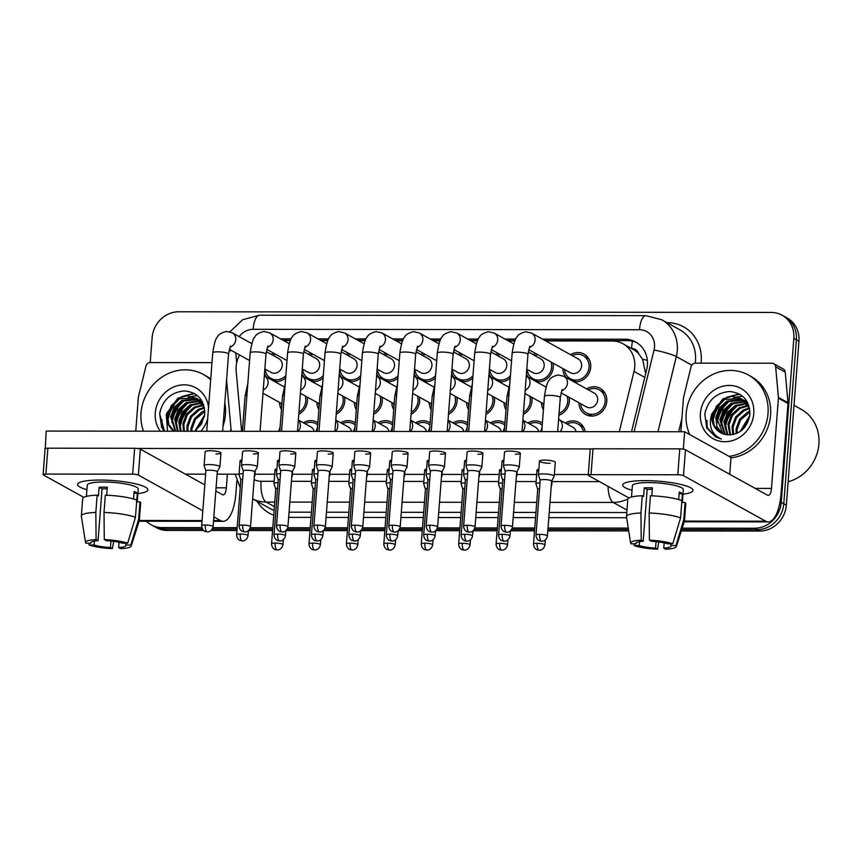 <?xml version="1.0" encoding="UTF-8"?>
<svg xmlns="http://www.w3.org/2000/svg" width="862" height="862" viewBox="0 0 862 862"><rect width="100%" height="100%" fill="white"/><g stroke="black" fill="none" stroke-linecap="round" stroke-linejoin="round"><path stroke-width="1.29" d="M419.449 397.156A14.977 13.63 119 0 1 419.675 401.218A14.977 13.63 119 0 1 411.055 414.299M393.729 409.633A14.977 13.63 119 0 1 391.801 402.543M307.184 397.037A14.977 13.63 119 0 1 307.411 401.099A14.977 13.63 119 0 1 298.791 414.18M281.465 409.504A14.977 13.63 119 0 1 279.536 402.414M344.606 397.08A14.977 13.63 119 0 1 344.832 401.142A14.977 13.63 119 0 1 336.212 414.213M318.886 409.547A14.977 13.63 119 0 1 316.957 402.457M382.028 397.123A14.977 13.63 119 0 1 382.254 401.186A14.977 13.63 119 0 1 373.634 414.256M356.308 409.59A14.977 13.63 119 0 1 354.379 402.5M456.871 397.199A14.977 13.63 119 0 1 457.097 401.261A14.977 13.63 119 0 1 448.477 414.342M431.151 409.665A14.977 13.63 119 0 1 429.222 402.576M569.135 397.317A14.977 13.63 119 0 1 569.362 401.38A14.977 13.63 119 0 1 558.91 415.258M543.416 409.795A14.977 13.63 119 0 1 541.498 402.705M531.714 397.285A14.977 13.63 119 0 1 531.94 401.347A14.977 13.63 119 0 1 523.331 414.417M505.994 409.752A14.977 13.63 119 0 1 504.065 402.662M494.292 397.242A14.977 13.63 119 0 1 494.519 401.304A14.977 13.63 119 0 1 485.909 414.374M468.572 409.709A14.977 13.63 119 0 1 466.644 402.619M586.602 388.87A14.977 13.63 119 0 1 600.135 388.309A14.977 13.63 119 0 1 606.794 401.423A14.977 13.63 119 0 1 585.61 414.514A14.977 13.63 119 0 1 578.919 402.737M553.059 363.117A14.977 13.63 119 0 1 553.285 367.18A14.977 13.63 119 0 1 536.304 381.694M528.675 377.47A14.977 13.63 119 0 1 526.456 373.796M510.207 378.235A14.977 13.63 119 0 1 498.882 381.65M491.254 377.427A14.977 13.63 119 0 1 489.034 373.752M472.775 378.192A14.977 13.63 119 0 1 461.461 381.607M453.832 377.384A14.977 13.63 119 0 1 451.613 373.709M435.353 378.149A14.977 13.63 119 0 1 424.039 381.575M416.411 377.34A14.977 13.63 119 0 1 414.191 373.666M397.932 378.106A14.977 13.63 119 0 1 386.618 381.532M378.989 377.308A14.977 13.63 119 0 1 376.759 373.634M360.51 378.073A14.977 13.63 119 0 1 349.196 381.489M341.567 377.265A14.977 13.63 119 0 1 339.337 373.591M323.088 378.03A14.977 13.63 119 0 1 311.775 381.446M304.146 377.222A14.977 13.63 119 0 1 301.915 373.548M285.667 377.987A14.977 13.63 119 0 1 274.353 381.413M266.724 377.179A14.977 13.63 119 0 1 264.494 373.505M570.525 354.659A14.977 13.63 119 0 1 584.059 354.099A14.977 13.63 119 0 1 590.707 367.223A14.977 13.63 119 0 1 573.726 381.737M566.097 377.502A14.977 13.63 119 0 1 562.832 368.537M645.66 373.785L642.599 359.303L638.656 353.679A8.814 8.017 -61 0 0 631.523 348.399A26.431 9.794 -89.9 0 1 632.492 341.212M619.304 431.7L634.023 371.414A26.431 24.061 -61 0 0 634.744 366.921A26.431 24.061 -61 0 0 623 343.776A26.431 24.061 -61 0 0 612.182 340.996L545.732 340.932M623 343.776L633.225 349.444A26.431 24.061 119 0 1 638.656 353.679M239.593 354.993A26.431 24.061 -61 0 0 236.177 370.994L241.619 431.291M251.984 343.108A26.431 24.061 -61 0 0 251.402 343.399M514.862 340.889L508.311 340.889M477.44 340.856L470.889 340.846M440.019 340.813L433.467 340.802M402.597 340.77L396.046 340.77M365.176 340.727L358.624 340.727M327.754 340.695L321.203 340.684M290.332 340.652L283.781 340.641M303.305 422.746A14.977 13.63 119 0 1 316.839 422.186A14.977 13.63 119 0 1 317.862 422.822M340.727 422.789A14.977 13.63 119 0 1 354.26 422.229A14.977 13.63 119 0 1 355.284 422.865M415.57 422.865A14.977 13.63 119 0 1 429.104 422.305A14.977 13.63 119 0 1 430.127 422.94M452.992 422.908A14.977 13.63 119 0 1 466.525 422.348A14.977 13.63 119 0 1 467.549 422.983M490.413 422.951A14.977 13.63 119 0 1 503.947 422.391A14.977 13.63 119 0 1 504.97 423.026M527.835 422.994A14.977 13.63 119 0 1 541.368 422.434A14.977 13.63 119 0 1 542.392 423.059M378.149 422.833A14.977 13.63 119 0 1 391.682 422.272A14.977 13.63 119 0 1 392.706 422.897M565.256 423.026A14.977 13.63 119 0 1 578.79 422.466A14.977 13.63 119 0 1 585.244 431.657M533.104 354.627A14.977 13.63 119 0 1 535.55 353.42M495.682 354.584A14.977 13.63 119 0 1 498.128 353.377M458.261 354.541A14.977 13.63 119 0 1 460.707 353.334M420.828 354.497A14.977 13.63 119 0 1 423.285 353.291M383.407 354.465A14.977 13.63 119 0 1 385.864 353.258M345.985 354.422A14.977 13.63 119 0 1 348.442 353.215M308.564 354.379A14.977 13.63 119 0 1 311.02 353.172M271.142 354.336A14.977 13.63 119 0 1 273.588 353.129M162.013 420.031A35.245 32.077 -61 0 0 162.25 427.821M707.131 420.624A35.245 32.077 -61 0 0 707.379 428.414M201.837 527.641L162.067 527.598L164.631 529.009A26.431 24.061 119 0 1 153.802 526.24A26.431 24.061 119 0 0 164.631 529.009L202.419 529.052L164.631 529.009L167.185 530.432A26.431 24.061 119 0 1 156.367 527.652L151.249 524.818A26.431 24.061 119 0 1 146.443 521.219M150.214 362.568L152.132 337.656A26.431 24.061 119 0 1 178.671 311.785L771.274 312.432A26.431 24.061 119 0 1 782.093 315.201A26.431 24.061 119 0 1 793.837 338.346L781.22 502.363A26.431 24.061 119 0 1 754.67 528.234L757.224 529.656L681.756 529.57L757.224 529.656A26.431 24.061 119 0 0 783.773 503.785A26.431 24.061 119 0 1 757.224 529.656L759.788 531.067L681.303 530.981M628.495 529.516L547.909 529.43L628.495 529.516M534.634 529.408L511.694 529.387L534.634 529.408M497.212 529.376L474.272 529.343L497.212 529.376M459.791 529.333L436.84 529.3L459.791 529.333M422.369 529.29L399.418 529.268L422.369 529.29M384.948 529.246L361.997 529.225L384.948 529.246M347.526 529.214L324.575 529.182L347.526 529.214M310.104 529.171L287.154 529.139L310.104 529.171M272.683 529.128L249.732 529.106L272.683 529.128M237.039 529.085L212.311 529.063L237.039 529.085M793.837 338.346L796.391 339.768L783.773 503.785L796.391 339.768A26.431 24.061 119 0 0 784.657 316.613A26.431 24.061 119 0 1 796.391 339.768L798.955 341.18L786.327 505.197A26.431 24.061 119 0 1 759.788 531.067M782.093 315.201L787.211 318.035A26.431 24.061 119 0 1 798.955 341.18M628.721 530.927L547.801 530.841M534.526 530.83L510.519 530.798M497.105 530.787L473.098 530.755M459.683 530.744L435.676 530.723M422.261 530.701L398.255 530.68M384.84 530.669L360.833 530.636M347.418 530.626L323.412 530.593M309.997 530.583L285.99 530.561M272.575 530.539L248.568 530.518M236.931 530.507L211.147 530.475M203.594 530.464L167.185 530.432M631.512 431.711L646.672 369.636A26.431 24.061 -61 0 0 647.384 365.132A26.431 24.061 -61 0 0 635.65 341.988A26.431 24.061 -61 0 0 624.821 339.208L542.478 339.122M545.032 340.544L627.385 340.63A26.431 24.061 119 0 1 636.899 342.731M161.571 427.196A35.245 32.077 119 0 1 161.366 419.686A35.245 32.077 119 0 0 161.571 427.196M706.7 427.789A35.245 32.077 119 0 1 706.495 420.268A35.245 32.077 119 0 0 706.7 427.789M162.067 527.598A26.431 24.061 119 0 1 151.249 524.818M754.67 528.234L682.208 528.158M628.269 528.094L548.016 528.007M534.752 527.997L512.276 527.975M497.331 527.953L474.854 527.932M459.899 527.921L437.433 527.889M422.477 527.878L400.011 527.856M385.055 527.835L362.59 527.813M347.634 527.792L325.168 527.77M310.212 527.76L287.746 527.727M272.791 527.716L250.325 527.695M237.158 527.673L212.903 527.652M515.724 339.089L505.057 339.078M478.302 339.057L467.635 339.046M440.881 339.014L430.213 339.003M403.459 338.971L392.792 338.96M366.038 338.928L355.37 338.917M328.616 338.895L317.949 338.885M291.194 338.852L280.527 338.841M283.081 340.253L290.494 340.264M320.502 340.296L327.916 340.307M357.924 340.339L365.348 340.35M395.346 340.382L402.769 340.382M432.767 340.415L440.191 340.425M470.189 340.458L477.613 340.468M507.61 340.501L515.034 340.512M529.893 346.255L527.943 354.368A7.93 1.476 -175.6 0 0 517.168 352.159A7.93 1.476 -175.6 0 0 516.704 352.17A7.93 1.476 -175.6 0 0 512.136 353.151C513.601 343.582 515.196 338.249 516.931 337.128C517.803 334.865 520.745 333.077 525.755 331.762L531.606 333.098L578.079 358.851A7.93 7.219 119 0 1 581.602 365.8A7.93 7.219 119 0 1 570.396 372.729L528.665 349.606M572.217 355.607A13.221 12.025 119 0 1 583.197 355.64A13.221 12.025 119 0 1 589.069 367.223A13.221 12.025 119 0 1 570.385 378.763A13.221 12.025 119 0 1 564.535 369.475M516.672 472.16L519.236 467.215A7.93 1.476 -175.6 0 0 519.269 467.107A7.93 1.476 -175.6 0 0 518.73 466.504A7.93 1.476 -175.6 0 0 508.483 464.898A7.93 1.476 -175.6 0 0 503.462 465.889A7.93 1.476 -175.6 0 0 503.473 466.008L505.251 471.277M516.65 472.193A5.732 1.067 -175.6 0 0 516.672 472.117A5.732 1.067 -175.6 0 0 516.284 471.676A5.732 1.067 -175.6 0 0 508.892 470.523A5.732 1.067 -175.6 0 0 505.251 471.234A5.732 1.067 -175.6 0 0 505.272 471.32M562.218 389.462L560.268 397.565A7.93 1.476 -175.6 0 0 559.729 396.962A7.93 1.476 -175.6 0 0 549.029 395.367A7.93 1.476 -175.6 0 0 544.45 396.348C545.915 386.79 547.521 381.446 549.245 380.325C550.118 378.062 553.059 376.274 558.08 374.97L563.92 376.295L594.166 393.05A7.93 7.219 119 0 1 597.678 400A7.93 7.219 119 0 1 586.472 406.929L560.979 392.803M551.605 481.212A5.732 1.067 -175.6 0 0 551.626 481.136L554.191 476.233A7.93 1.476 -175.6 0 0 554.223 476.126A7.93 1.476 -175.6 0 0 553.684 475.522A7.93 1.476 -175.6 0 0 544.903 473.949A7.93 1.476 -175.6 0 0 538.405 474.908A7.93 1.476 -175.6 0 0 538.427 475.027L540.205 480.296M588.304 389.807A13.221 12.025 119 0 1 599.284 389.85A13.221 12.025 119 0 1 605.156 401.423A13.221 12.025 119 0 1 586.472 412.973A13.221 12.025 119 0 1 580.611 403.685M547.413 535.948C546.379 540.937 542.155 541.401 542.683 541.153L541.692 541.239A5.732 2.123 90.1 0 1 541.261 541.12A5.732 2.123 -89.9 0 1 539.623 534.354A5.732 1.067 -175.6 0 1 547.413 535.948L551.626 481.136A5.732 1.067 -175.6 0 0 551.238 480.694A5.732 1.067 -175.6 0 0 543.836 479.541A5.732 1.067 -175.6 0 0 540.205 480.253A5.732 1.067 -175.6 0 0 540.215 480.339M558.587 419.341L572.821 427.218A7.93 7.219 119 0 1 576.139 431.647M551.238 486.125L551.712 485.209A7.93 1.476 -175.6 0 0 551.745 485.101A7.93 1.476 -175.6 0 0 551.357 484.595M566.959 423.975A13.221 12.025 119 0 1 577.939 424.007A13.221 12.025 119 0 1 583.531 431.657M539.558 488.592A5.732 1.067 -175.6 0 0 537.726 489.228A5.732 1.067 -175.6 0 0 537.737 489.314L535.948 484.002A7.93 1.476 -175.6 0 1 535.938 483.884A7.93 1.476 -175.6 0 1 540 482.914M528.223 351.922L540.657 358.807A7.93 7.219 119 0 1 544.181 365.757A7.93 7.219 119 0 1 532.975 372.686L526.801 369.27M534.796 355.564A13.221 12.025 119 0 1 537.586 354.541M551.023 361.986A13.221 12.025 119 0 1 551.648 367.18A13.221 12.025 119 0 1 532.964 378.73A13.221 12.025 119 0 1 527.113 369.442M479.25 472.117L481.815 467.182A7.93 1.476 -175.6 0 0 481.847 467.064A7.93 1.476 -175.6 0 0 481.308 466.461A7.93 1.476 -175.6 0 0 471.061 464.855A7.93 1.476 -175.6 0 0 466.04 465.846A7.93 1.476 -175.6 0 0 466.051 465.965L467.829 471.234M479.229 472.16A5.732 1.067 -175.6 0 0 479.25 472.074A5.732 1.067 -175.6 0 0 478.863 471.643A5.732 1.067 -175.6 0 0 471.471 470.48A5.732 1.067 -175.6 0 0 467.829 471.191A5.732 1.067 -175.6 0 0 467.84 471.277M490.801 351.879L503.236 358.775A7.93 7.219 119 0 1 506.759 365.714A7.93 7.219 119 0 1 495.553 372.643L489.379 369.227M497.374 355.521A13.221 12.025 119 0 1 500.165 354.508M441.807 472.117A5.732 1.067 -175.6 0 0 441.829 472.031L444.393 467.139A7.93 1.476 -175.6 0 0 444.426 467.021A7.93 1.476 -175.6 0 0 443.887 466.417A7.93 1.476 -175.6 0 0 433.64 464.823A7.93 1.476 -175.6 0 0 428.608 465.803A7.93 1.476 -175.6 0 0 428.629 465.922L430.407 471.191M437.616 526.844C436.581 531.843 432.358 532.307 432.886 532.048L431.894 532.134A5.732 2.123 90.1 0 1 431.474 532.016A5.732 2.123 -89.9 0 1 429.826 525.26A5.732 1.067 -175.6 0 1 437.616 526.844L441.829 472.031A5.732 1.067 -175.6 0 0 441.441 471.6A5.732 1.067 -175.6 0 0 434.049 470.447A5.732 1.067 -175.6 0 0 430.407 471.158A5.732 1.067 -175.6 0 0 430.418 471.234M510.39 375.821A13.221 12.025 119 0 1 495.542 378.687A13.221 12.025 119 0 1 489.691 369.399M453.38 351.836L465.814 358.732A7.93 7.219 119 0 1 469.337 365.671A7.93 7.219 119 0 1 458.121 372.599L451.957 369.184M459.952 355.478A13.221 12.025 119 0 1 462.743 354.465M400.194 526.811C399.16 531.8 394.936 532.263 395.464 532.016L394.473 532.091A5.732 2.123 90.1 0 1 394.053 531.983A5.732 2.123 -89.9 0 1 392.404 525.217A5.732 1.067 -175.6 0 1 400.194 526.811L404.407 471.988A5.732 1.067 -175.6 0 1 404.386 472.074L406.972 467.096A7.93 1.476 -175.6 0 0 407.004 466.978A7.93 1.476 -175.6 0 0 406.465 466.385A7.93 1.476 -175.6 0 0 396.218 464.78A7.93 1.476 -175.6 0 0 391.186 465.76A7.93 1.476 -175.6 0 0 391.208 465.879L392.986 471.158A5.732 1.067 -175.6 0 0 392.997 471.202M404.407 471.988A5.732 1.067 -175.6 0 0 404.019 471.557A5.732 1.067 -175.6 0 0 396.617 470.404A5.732 1.067 -175.6 0 0 392.986 471.115L388.773 525.928C388.956 530.615 392.512 531.897 392.221 531.628L394.473 532.091M472.969 375.778A13.221 12.025 119 0 1 458.121 378.644A13.221 12.025 119 0 1 452.27 369.356M415.958 351.793L428.392 358.689A7.93 7.219 119 0 1 431.916 365.639A7.93 7.219 119 0 1 420.699 372.567L414.536 369.141M422.531 355.446A13.221 12.025 119 0 1 425.322 354.422M366.986 471.999L369.55 467.053A7.93 1.476 -175.6 0 0 369.582 466.945A7.93 1.476 -175.6 0 0 369.044 466.342A7.93 1.476 -175.6 0 0 358.797 464.737A7.93 1.476 -175.6 0 0 353.765 465.728A7.93 1.476 -175.6 0 0 353.786 465.846L355.564 471.115A5.732 1.067 -175.6 0 1 355.564 471.072A5.732 1.067 -175.6 0 1 359.195 470.361A5.732 1.067 -175.6 0 1 366.598 471.514A5.732 1.067 -175.6 0 1 366.986 471.956A5.732 1.067 -175.6 0 1 366.964 472.031M435.547 375.735A13.221 12.025 119 0 1 420.699 378.601A13.221 12.025 119 0 1 414.848 369.313M560.214 398.255A7.93 7.219 119 0 1 560.257 399.957A7.93 7.219 119 0 1 559.955 401.67M516.295 477.106L516.769 476.19A7.93 1.476 -175.6 0 0 516.801 476.083A7.93 1.476 -175.6 0 0 516.413 475.576M567.099 396.197A13.221 12.025 119 0 1 567.735 401.38A13.221 12.025 119 0 1 559.05 413.415M504.615 479.574A5.732 1.067 -175.6 0 0 502.783 480.209A5.732 1.067 -175.6 0 0 502.794 480.296M505.046 473.895A7.93 1.476 -175.6 0 0 500.984 474.865A7.93 1.476 -175.6 0 0 500.994 474.984L502.783 480.253M543.696 406.196A13.221 12.025 119 0 1 543.189 403.642M478.873 477.063L479.347 476.158A7.93 1.476 -175.6 0 0 479.38 476.039A7.93 1.476 -175.6 0 0 478.992 475.533M529.677 396.154A13.221 12.025 119 0 1 530.302 401.336A13.221 12.025 119 0 1 523.482 412.445M467.193 479.541A5.732 1.067 -175.6 0 0 465.361 480.166A5.732 1.067 -175.6 0 0 465.372 480.253M467.624 473.852A7.93 1.476 -175.6 0 0 463.562 474.822A7.93 1.476 -175.6 0 0 463.573 474.94L465.361 480.209L461.138 534.99C461.332 539.677 464.877 540.959 464.586 540.689L466.848 541.153A5.732 2.123 90.1 0 1 466.417 541.034A5.732 2.123 -89.9 0 1 464.78 534.278A5.732 1.067 -175.6 0 0 461.138 534.99M506.274 406.153A13.221 12.025 119 0 1 505.768 403.599M441.452 477.02L441.926 476.115A7.93 1.476 -175.6 0 0 441.958 475.996A7.93 1.476 -175.6 0 0 441.57 475.49M492.256 396.111A13.221 12.025 119 0 1 492.881 401.304A13.221 12.025 119 0 1 486.06 412.402M429.772 479.498A5.732 1.067 -175.6 0 0 427.94 480.134A5.732 1.067 -175.6 0 0 427.951 480.22M430.203 473.809A7.93 1.476 -175.6 0 0 426.14 474.779A7.93 1.476 -175.6 0 0 426.151 474.897L427.929 480.177M468.853 406.121A13.221 12.025 119 0 1 468.346 403.556M522.878 420.236L535.399 427.175A7.93 7.219 119 0 1 538.718 431.614M529.537 423.932A13.221 12.025 119 0 1 540.517 423.975A13.221 12.025 119 0 1 542.23 425.149M502.137 488.56A5.732 1.067 -175.6 0 0 500.305 489.185A5.732 1.067 -175.6 0 0 500.316 489.271M502.578 482.871A7.93 1.476 -175.6 0 0 498.505 483.841A7.93 1.476 -175.6 0 0 498.527 483.959L500.305 489.228M485.457 420.203L497.977 427.143A7.93 7.219 119 0 1 501.296 431.571M492.116 423.888A13.221 12.025 119 0 1 503.096 423.932A13.221 12.025 119 0 1 504.809 425.106M464.715 488.517A5.732 1.067 -175.6 0 0 462.883 489.153A5.732 1.067 -175.6 0 0 462.894 489.239M465.157 482.828A7.93 1.476 -175.6 0 0 461.084 483.797A7.93 1.476 -175.6 0 0 461.105 483.916L462.883 489.196M448.035 420.16L460.556 427.099A7.93 7.219 119 0 1 463.875 431.528M454.694 423.845A13.221 12.025 119 0 1 465.674 423.888A13.221 12.025 119 0 1 467.387 425.063M427.293 488.474A5.732 1.067 -175.6 0 0 425.462 489.11A5.732 1.067 -175.6 0 0 425.472 489.196M427.735 482.785A7.93 1.476 -175.6 0 0 423.662 483.765A7.93 1.476 -175.6 0 0 423.684 483.884L425.462 489.153L421.249 543.922C421.432 548.609 424.988 549.891 424.697 549.622L426.949 550.096A5.732 2.123 90.1 0 1 426.528 549.978A5.732 2.123 -89.9 0 1 424.88 543.211A5.732 1.067 -175.6 0 0 421.249 543.922M410.614 420.117L423.134 427.056A7.93 7.219 119 0 1 426.453 431.485M417.273 423.813A13.221 12.025 119 0 1 428.252 423.845A13.221 12.025 119 0 1 429.966 425.031M389.872 488.431A5.732 1.067 -175.6 0 0 388.04 489.066A5.732 1.067 -175.6 0 0 388.051 489.153L386.262 483.841A7.93 1.476 -175.6 0 1 386.241 483.722A7.93 1.476 -175.6 0 1 390.314 482.752M645.078 480.63A35.245 6.573 4.4 0 1 691.227 488.118A35.245 6.573 4.4 0 1 682.995 494.185A35.245 6.573 4.4 0 0 693.005 490.424A35.245 6.573 4.4 0 0 645.078 480.63A35.245 6.573 4.4 0 0 624.831 483.011A35.245 6.573 4.4 0 0 632.04 490.273A35.245 6.573 4.4 0 1 622.72 485.015A35.245 6.573 4.4 0 1 645.078 480.63M680.883 431.765L683.469 398.05A4.407 4.008 -61 0 1 683.588 397.307L691.065 366.716A4.407 4.008 -61 0 1 695.365 363.161L771.899 363.236A4.407 4.008 -61 0 1 773.699 363.699L783.289 369.011A4.407 4.008 119 0 1 785.239 372.125L788.008 402.716A4.407 4.008 119 0 1 788.008 403.47L781.058 493.732A35.245 13.059 -89.9 0 1 768.236 521.898A35.245 13.059 -89.9 0 1 765.618 521.176L683.469 475.652A4.407 0.819 -175.6 0 0 677.78 474.768L679.773 448.865A4.407 0.819 4.4 0 1 685.462 449.759L767.611 495.273A8.814 3.265 90.1 0 0 768.268 495.456A8.814 3.265 90.1 0 0 771.468 488.42L778.418 398.158A4.407 4.008 -61 0 0 778.418 397.404L775.649 366.813A4.407 4.008 -61 0 0 773.699 363.699M591.02 474.671A4.407 0.819 -175.6 0 0 588.229 475.221L590.222 449.317A4.407 0.819 4.4 0 1 593.013 448.779L591.02 474.671L677.78 474.768M588.229 475.221A4.407 0.819 -175.6 0 0 588.53 475.555L628.948 497.956M593.013 448.779L679.773 448.865M99.949 480.048A35.245 6.573 4.4 0 1 146.098 487.536A35.245 6.573 4.4 0 1 137.866 493.603A35.245 6.573 4.4 0 0 147.887 489.832A35.245 6.573 4.4 0 0 99.949 480.048A35.245 6.573 4.4 0 0 79.713 482.429A35.245 6.573 4.4 0 0 86.911 489.681A35.245 6.573 4.4 0 1 77.591 484.422A35.245 6.573 4.4 0 1 99.949 480.048M135.754 431.172L138.351 397.468A4.407 4.008 -61 0 1 138.47 396.714L145.937 366.135A4.407 4.008 -61 0 1 150.236 362.568L211.998 362.633M236.878 480.953L235.94 493.139A35.245 13.059 -89.9 0 1 223.118 521.305A35.245 13.059 -89.9 0 1 220.5 520.583L213.83 516.898M202.807 510.789L138.351 475.07A4.407 0.819 -175.6 0 0 132.662 474.175L134.644 448.283A4.407 0.819 4.4 0 1 140.344 449.167L204.8 484.886M45.891 474.078A4.407 0.819 -175.6 0 0 43.1 474.628L45.093 448.736A4.407 0.819 4.4 0 1 47.884 448.186L45.891 474.078L132.662 474.175M43.1 474.628A4.407 0.819 -175.6 0 0 43.402 474.962L83.819 497.363M47.884 448.186L134.644 448.283M215.823 490.995L222.482 494.691A8.814 3.265 90.1 0 0 223.139 494.874A8.814 3.265 90.1 0 0 226.35 487.827L227.396 474.175M230.704 431.28L230.93 428.231M689.74 434.577A44.059 40.094 119 0 1 686.163 413.534A44.059 40.094 119 0 1 748.442 375.035A44.059 40.094 119 0 1 768.01 413.62A44.059 40.094 119 0 1 729.08 456.375M748.442 375.035L751.007 376.457A44.059 40.094 119 0 1 770.574 415.031A44.059 40.094 119 0 1 730.976 457.884M794.021 405.323L801.283 409.353A39.652 36.085 119 0 1 818.9 444.081A39.652 36.085 119 0 1 788.137 481.729M743.637 400.237L728.034 401.595L720.373 408.545L716.807 418.113L722.927 433.823M743.163 399.882L727.022 401.035L719.361 407.985L715.794 417.553L717.001 426.69L722.367 433.608M745.393 401.832L732.097 403.847L724.436 410.797L720.869 420.365L725.254 434.491M744.973 401.412L731.084 403.287L723.423 410.226L719.856 419.794L724.662 434.351M746.998 403.728L736.159 406.099L728.498 413.038L724.931 422.606L727.797 434.847M746.611 403.222L735.146 405.528L727.485 412.478L723.908 422.046L727.129 434.782M748.421 405.959L740.21 408.34L732.56 415.29L728.983 424.858L730.599 434.922M748.076 405.366L739.197 407.78L731.536 414.73L727.97 424.298L729.877 434.944M749.595 408.61L744.272 410.592L736.611 417.542L733.045 427.11L733.637 434.47M749.326 407.898L743.259 410.032L735.598 416.982L732.032 426.55L732.851 434.642M749.962 412.058L740.673 419.794L737.107 429.362L737.064 433.284M749.918 411.099L747.322 412.284L739.661 419.234L736.094 428.791L736.159 433.672M749.789 415.484L740.102 431.571M748.819 405.485L741.212 398.621L732.161 396.369L722.959 398.783L711.958 413.76A19.923 18.124 119 0 0 711.786 415.322A19.923 18.124 119 0 0 720.632 432.767A19.923 18.124 119 0 0 727.474 434.814C739.715 434.782 747.16 428.177 749.843 414.999C749.811 400.69 743.001 392.856 729.424 391.499C715.923 392.889 707.724 400.464 704.804 414.234L706.775 427.951L715.492 436.851L721.386 439.07C711.829 434.599 708.499 426.658 711.376 415.258L711.958 413.76M741.719 398.912L723.983 399.343L716.322 406.293L712.745 415.861L714.135 425.429L720.761 432.843M749.628 408.696L741.212 398.621M745.77 401.164L744.186 400.442M747.483 402.317L743.701 400.108M747.537 402.435L745.986 401.972M747.225 402.134L745.544 401.563M749.552 416.939L741.288 430.698M753.776 413.598A28.737 26.151 119 0 1 724.92 441.721A28.737 26.151 119 0 1 700.397 413.544A28.737 26.151 119 0 1 729.252 385.433A28.737 26.151 119 0 1 753.776 413.598M737.603 405.388L729.026 414.342L725.017 427.638M733.54 403.136L724.964 412.101L720.955 425.386M729.478 400.884L720.901 409.849L716.893 423.134M739.715 394.225L728.864 396.682M725.427 398.632L716.85 407.597L712.842 420.882M705.601 410.441L704.836 414.59L706.754 427.132L715.697 436.959M734.284 407.241L724.823 424.082M730.222 404.989L720.761 421.83M742.559 396.208L737.085 396.973M736.363 397.166L730.933 399.418M726.17 402.737L716.699 419.578M739.208 393.945L726.871 397.166M722.108 400.485L712.648 417.327M143.469 431.183A44.059 40.094 119 0 1 141.034 412.941A44.059 40.094 119 0 1 203.324 374.442A44.059 40.094 119 0 1 210.673 379.819M203.324 374.442L205.878 375.864A44.059 40.094 119 0 1 210.737 379.086M224.82 402.78A44.059 40.094 119 0 1 225.445 414.45A44.059 40.094 119 0 1 223.021 426.119M198.508 399.656L182.916 401.013L175.255 407.952L171.678 417.52L175.676 431.215M198.044 399.289L181.893 400.442L174.232 407.392L170.665 416.96L175.18 431.215M200.275 401.25L186.968 403.254L179.307 410.204L175.74 419.772L178.1 431.215M199.844 400.819L185.955 402.694L178.294 409.644L174.727 419.212L177.443 431.215M201.87 403.136L191.03 405.506L183.369 412.456L179.802 422.024L181.031 431.226M201.492 402.64L190.017 404.946L182.356 411.896L178.79 421.464L180.266 431.226M203.292 405.377L195.092 407.758L187.431 414.708L183.865 424.276L184.339 431.226M202.958 404.784L194.079 407.198L186.418 414.137L182.852 423.705L183.487 431.226M204.477 408.028L199.154 410.01L191.493 416.949L187.916 426.518L187.97 431.226M204.208 407.317L198.131 409.439L190.47 416.389L186.903 425.957L187.032 431.226M204.833 411.465L195.545 419.201L191.978 428.77L191.86 431.237M204.79 410.517L202.193 411.691L194.532 418.641L190.965 428.209L190.868 431.237M204.66 414.902L194.974 430.978M203.701 404.892L197.107 398.6M196.59 398.33L178.854 398.761L171.193 405.711L167.627 415.268L168.79 424.319L174.038 431.215M173.962 431.215A19.923 18.124 119 0 1 166.657 414.741A19.923 18.124 119 0 1 166.84 413.178L177.841 398.201L187.043 395.777L197.096 398.6M204.51 408.114L196.083 398.039M200.652 400.571L199.057 399.86M202.355 401.735L198.583 399.515M202.408 401.843L200.857 401.38M202.096 401.541L200.426 400.981M204.434 416.346L196.159 430.116M194.586 431.237L201.492 424.029L204.714 414.406C204.682 400.108 197.872 392.275 184.296 390.917C170.805 392.296 162.595 399.882 159.675 413.641L161.657 427.369L164.254 431.205M207.699 418.587A28.737 26.151 119 0 1 200.889 431.248M160.235 431.205A28.737 26.151 119 0 1 155.279 412.963A28.737 26.151 119 0 1 181.462 384.98A28.737 26.151 119 0 1 208.55 407.446M167.573 431.205L166.247 414.676L166.84 413.178M192.474 404.795L183.897 413.76L179.889 427.046M188.422 402.543L179.835 411.508L175.826 424.794M184.36 400.291L175.783 409.256L171.775 422.542M194.586 393.643L183.735 396.1M180.298 398.05L171.721 407.015L167.713 420.3M160.472 409.849L159.718 413.997L164.459 431.205M189.155 406.648L179.695 423.49M185.104 404.397L175.632 421.238M197.43 395.615L191.957 396.38M191.245 396.574L185.804 398.826M181.042 402.145L171.581 418.997M194.079 393.352L181.753 396.574M176.979 399.903L167.519 416.745M217.299 471.837L219.864 466.892A7.93 1.476 -175.6 0 0 219.896 466.784A7.93 1.476 -175.6 0 0 219.357 466.18A7.93 1.476 -175.6 0 0 209.11 464.575A7.93 1.476 -175.6 0 0 204.078 465.566L205.145 451.753A7.93 1.476 4.4 0 1 210.177 450.761A7.93 1.476 4.4 0 1 220.963 452.97A7.93 1.476 4.4 0 1 215.931 453.951M250.508 526.65C249.474 531.638 245.25 532.102 245.778 531.854L244.786 531.929A5.732 2.123 90.1 0 1 244.366 531.822A5.732 2.123 -89.9 0 1 242.718 525.055A5.732 1.067 -175.6 0 1 250.508 526.65L254.721 471.826A5.732 1.067 -175.6 0 1 254.699 471.913L257.285 466.935A7.93 1.476 -175.6 0 0 257.318 466.816A7.93 1.476 -175.6 0 0 256.779 466.223A7.93 1.476 -175.6 0 0 246.532 464.618A7.93 1.476 -175.6 0 0 241.5 465.599L242.567 451.796A7.93 1.476 4.4 0 1 247.599 450.804A7.93 1.476 4.4 0 1 258.385 453.013A7.93 1.476 4.4 0 1 253.353 453.994M292.121 471.956A5.732 1.067 -175.6 0 0 292.143 471.87L294.707 466.978A7.93 1.476 -175.6 0 0 294.739 466.859A7.93 1.476 -175.6 0 0 294.201 466.256A7.93 1.476 -175.6 0 0 283.954 464.661A7.93 1.476 -175.6 0 0 278.922 465.642L279.988 451.828A7.93 1.476 4.4 0 1 285.02 450.848A7.93 1.476 4.4 0 1 295.806 453.046A7.93 1.476 4.4 0 1 290.774 454.037M329.564 471.956L332.129 467.021A7.93 1.476 -175.6 0 0 332.161 466.902A7.93 1.476 -175.6 0 0 331.622 466.299A7.93 1.476 -175.6 0 0 321.375 464.693A7.93 1.476 -175.6 0 0 316.343 465.685L317.41 451.871A7.93 1.476 4.4 0 1 322.442 450.891A7.93 1.476 4.4 0 1 333.228 453.089A7.93 1.476 4.4 0 1 328.196 454.08M353.765 465.728L354.832 451.914A7.93 1.476 4.4 0 1 359.863 450.923A7.93 1.476 4.4 0 1 370.649 453.132A7.93 1.476 4.4 0 1 365.617 454.112M391.186 465.76L392.253 451.957A7.93 1.476 4.4 0 1 397.285 450.966A7.93 1.476 4.4 0 1 408.071 453.175A7.93 1.476 4.4 0 1 403.039 454.155M428.608 465.803L429.675 451.99A7.93 1.476 4.4 0 1 434.707 451.009A7.93 1.476 4.4 0 1 445.492 453.207A7.93 1.476 4.4 0 1 440.46 454.199M466.04 465.846L467.096 452.033A7.93 1.476 4.4 0 1 472.128 451.052A7.93 1.476 4.4 0 1 482.914 453.25A7.93 1.476 4.4 0 1 477.882 454.242M550.258 463.293A7.93 1.476 4.4 0 1 539.472 461.095A7.93 1.476 4.4 0 1 544.504 460.103A7.93 1.476 4.4 0 1 555.279 462.312L554.223 476.126M503.462 465.889L504.518 452.076A7.93 1.476 4.4 0 1 509.55 451.085A7.93 1.476 4.4 0 1 520.336 453.293A7.93 1.476 4.4 0 1 515.304 454.274M45.255 448.542L46.225 431.075L684.665 431.765L731.008 457.453L729.715 474.283M682.402 449.027L683.685 449.231M44.899 448.348L45.837 448.348M137.284 448.445L590.955 448.93M588.272 474.563L554.341 474.52M536.649 474.509L516.92 474.488M499.227 474.466L479.498 474.445M461.806 474.423L442.077 474.402M424.384 474.38L404.655 474.359M386.963 474.348L367.234 474.326M349.541 474.305L329.812 474.283M312.119 474.262L292.39 474.24M274.698 474.219L254.969 474.197M239.054 474.186L217.116 474.165M205.63 474.143L185.373 474.122M503.742 462.118A7.93 1.476 4.4 0 1 502.05 461.051A7.93 1.476 4.4 0 1 503.893 460.254M466.32 462.075A7.93 1.476 4.4 0 1 464.629 461.008A7.93 1.476 4.4 0 1 466.471 460.222M428.899 462.032A7.93 1.476 4.4 0 1 427.207 460.976A7.93 1.476 4.4 0 1 429.05 460.179M391.477 462A7.93 1.476 4.4 0 1 389.786 460.933A7.93 1.476 4.4 0 1 391.628 460.136M538.696 471.137A7.93 1.476 4.4 0 1 536.994 470.07A7.93 1.476 4.4 0 1 538.836 469.273M501.275 471.094A7.93 1.476 4.4 0 1 499.572 470.027A7.93 1.476 4.4 0 1 501.415 469.24M463.853 471.051A7.93 1.476 4.4 0 1 462.151 469.984A7.93 1.476 4.4 0 1 463.993 469.197M426.431 471.018A7.93 1.476 4.4 0 1 424.729 469.952A7.93 1.476 4.4 0 1 426.571 469.154M389.01 470.975A7.93 1.476 4.4 0 1 387.307 469.909A7.93 1.476 4.4 0 1 389.15 469.111M354.056 461.957A7.93 1.476 4.4 0 1 352.353 460.89A7.93 1.476 4.4 0 1 354.207 460.092M316.634 461.913A7.93 1.476 4.4 0 1 314.932 460.847A7.93 1.476 4.4 0 1 316.785 460.06M279.213 461.87A7.93 1.476 4.4 0 1 277.51 460.814A7.93 1.476 4.4 0 1 279.353 460.017M241.791 461.838A7.93 1.476 4.4 0 1 240.089 460.771A7.93 1.476 4.4 0 1 241.931 459.974M351.588 470.932A7.93 1.476 4.4 0 1 349.886 469.865A7.93 1.476 4.4 0 1 351.728 469.079M314.167 470.889A7.93 1.476 4.4 0 1 312.464 469.822A7.93 1.476 4.4 0 1 314.307 469.036M276.745 470.857A7.93 1.476 4.4 0 1 275.043 469.79A7.93 1.476 4.4 0 1 276.885 468.993M684.665 431.765L683.34 449.027M649.42 540.172L651.381 541.271A17.628 3.286 4.4 0 1 667.727 543.825L672.769 543.825A22.908 4.267 4.4 0 0 649.42 540.172L649.14 513.019L650.465 495.758A29.082 5.42 4.4 0 1 681.896 500.671L680.571 517.943L672.769 543.825M671.067 543.825L670.927 545.592A17.628 3.286 4.4 0 1 671.056 546.045A17.628 3.286 4.4 0 1 663.762 548.124L664.171 542.866M652.308 489.368A17.628 3.286 -175.6 0 0 651.069 489.357A17.628 3.286 -175.6 0 0 647.179 489.465L643.192 541.261A17.628 3.286 4.4 0 0 635.908 543.34A17.628 3.286 4.4 0 0 636.027 543.793L630.995 543.782A22.908 4.267 4.4 0 1 630.639 543.125A22.908 4.267 4.4 0 1 641.231 540.172L643.192 541.261M630.639 543.125L626.491 516.801A29.082 5.42 4.4 0 1 626.48 516.564L627.805 499.303A29.082 5.42 4.4 0 1 642.276 495.747L643.58 496.469L644.237 487.838A25.558 4.763 4.4 0 1 648.192 487.763A25.558 4.763 4.4 0 1 652.426 487.838L651.812 495.812M631.523 496.997L632.385 485.759A25.558 4.763 4.4 0 1 648.59 482.58A25.558 4.763 4.4 0 1 683.34 489.681L682.359 502.438M670.927 545.592L675.959 545.603L683.771 519.711L685.096 502.449L681.777 502.438L682.445 493.807A25.558 4.763 4.4 0 0 679.245 492.04L678.663 499.583M685.096 502.449A29.082 5.42 4.4 0 1 685.796 503.764L684.471 521.025A29.082 5.42 4.4 0 1 684.417 521.262L676.282 546.637A22.908 4.267 4.4 0 1 665.723 549.213L663.762 548.124M683.771 519.711A29.082 5.42 4.4 0 1 684.471 521.025M626.48 516.564A29.082 5.42 4.4 0 1 640.951 513.009L641.231 540.172M642.276 495.747L640.951 513.009M675.959 545.603A22.908 4.267 4.4 0 1 676.282 546.637M656.079 541.627L655.573 548.113L657.544 549.202L658.805 541.95M657.544 549.202A22.908 4.267 4.4 0 1 634.195 545.56L639.227 545.56L639.529 541.648M633.936 543.782L634.195 545.56M655.573 548.113A17.628 3.286 4.4 0 1 639.227 545.56M649.14 513.019A29.082 5.42 4.4 0 1 680.571 517.943M636.102 542.92L636.027 543.793M644.237 487.838L647.179 489.465M679.116 493.807L682.445 493.807M104.291 539.59L106.252 540.679A17.628 3.286 4.4 0 1 122.609 543.232L127.641 543.243A22.908 4.267 4.4 0 0 104.291 539.59L104.011 512.437L105.336 495.165A29.082 5.42 4.4 0 1 136.778 500.089L135.442 517.351L127.641 543.243M125.938 543.243L125.798 545.01A17.628 3.286 4.4 0 1 125.927 545.452A17.628 3.286 4.4 0 1 118.633 547.542L119.042 542.284M107.179 488.776A17.628 3.286 -175.6 0 0 105.951 488.765A17.628 3.286 -175.6 0 0 102.061 488.873L98.074 540.668A17.628 3.286 4.4 0 0 90.779 542.748A17.628 3.286 4.4 0 0 90.909 543.2L85.866 543.2A22.908 4.267 4.4 0 1 85.521 542.532A22.908 4.267 4.4 0 1 96.102 539.58L98.074 540.668M85.521 542.532L81.362 516.219A29.082 5.42 4.4 0 1 81.351 515.972L82.677 498.71A29.082 5.42 4.4 0 1 97.158 495.165L98.451 495.876L99.119 487.245A25.558 4.763 4.4 0 1 103.074 487.17A25.558 4.763 4.4 0 1 107.297 487.256L106.683 495.219M86.394 496.404L87.256 485.166A25.558 4.763 4.4 0 1 103.472 481.998A25.558 4.763 4.4 0 1 138.222 489.088L137.23 501.856M125.798 545.01L130.841 545.01L138.642 519.118L139.967 501.856L136.659 501.856L137.317 493.226A25.558 4.763 4.4 0 0 134.127 491.448L133.545 499.001M139.967 501.856A29.082 5.42 4.4 0 1 140.668 503.171L139.342 520.443A29.082 5.42 4.4 0 1 139.288 520.68L131.164 546.045A22.908 4.267 4.4 0 1 120.605 548.631L118.633 547.542M138.642 519.118A29.082 5.42 4.4 0 1 139.342 520.443M81.351 515.972A29.082 5.42 4.4 0 1 95.822 512.427L96.102 539.58M97.158 495.165L95.822 512.427M130.841 545.01A22.908 4.267 4.4 0 1 131.164 546.045M110.95 541.045L110.455 547.532L112.416 548.62L113.676 541.358M112.416 548.62A22.908 4.267 4.4 0 1 89.066 544.967L94.098 544.967L94.4 541.067M88.808 543.2L89.066 544.967M110.455 547.532A17.628 3.286 4.4 0 1 94.098 544.967M104.011 512.437A29.082 5.42 4.4 0 1 135.442 517.351M90.973 542.327L90.909 543.2M99.119 487.245L102.061 488.873M133.987 493.215L137.317 493.226M404.03 476.988L404.504 476.072A7.93 1.476 -175.6 0 0 404.537 475.964A7.93 1.476 -175.6 0 0 404.149 475.447M454.834 396.078A13.221 12.025 119 0 1 455.459 401.261A13.221 12.025 119 0 1 448.639 412.37M392.35 479.455A5.732 1.067 -175.6 0 0 390.518 480.091A5.732 1.067 -175.6 0 0 390.529 480.177M392.781 473.766A7.93 1.476 -175.6 0 0 388.719 474.746A7.93 1.476 -175.6 0 0 388.73 474.865L390.508 480.134M431.431 406.077A13.221 12.025 119 0 1 430.925 403.524M378.537 351.761L390.971 358.646A7.93 7.219 119 0 1 394.494 365.596A7.93 7.219 119 0 1 383.278 372.524L377.114 369.108M385.109 355.403A13.221 12.025 119 0 1 387.889 354.379M316.343 465.685A7.93 1.476 -175.6 0 0 316.365 465.803L318.143 471.072M329.543 471.999A5.732 1.067 -175.6 0 0 329.564 471.913A5.732 1.067 -175.6 0 0 329.176 471.482A5.732 1.067 -175.6 0 0 321.774 470.318A5.732 1.067 -175.6 0 0 318.143 471.029A5.732 1.067 -175.6 0 0 318.153 471.115M398.125 375.703A13.221 12.025 119 0 1 383.278 378.569A13.221 12.025 119 0 1 377.427 369.281M341.115 351.718L353.549 358.614A7.93 7.219 119 0 1 357.073 365.553A7.93 7.219 119 0 1 345.856 372.481L339.693 369.065M347.688 355.359A13.221 12.025 119 0 1 350.468 354.347M278.922 465.642A7.93 1.476 -175.6 0 0 278.943 465.76L280.721 471.029M287.93 526.682C286.895 531.682 282.671 532.145 283.199 531.886L282.208 531.973A5.732 2.123 90.1 0 1 281.788 531.854A5.732 2.123 -89.9 0 1 280.139 525.098A5.732 1.067 -175.6 0 1 287.93 526.682L292.143 471.87A5.732 1.067 -175.6 0 0 291.755 471.439A5.732 1.067 -175.6 0 0 284.352 470.286A5.732 1.067 -175.6 0 0 280.721 470.997A5.732 1.067 -175.6 0 0 280.732 471.083M360.704 375.66A13.221 12.025 119 0 1 345.856 378.526A13.221 12.025 119 0 1 340.005 369.238M303.693 351.674L316.128 358.57A7.93 7.219 119 0 1 319.651 365.51A7.93 7.219 119 0 1 308.434 372.438L302.271 369.022M310.266 355.316A13.221 12.025 119 0 1 313.046 354.304M241.5 465.599A7.93 1.476 -175.6 0 0 241.522 465.717L243.299 470.997A5.732 1.067 -175.6 0 0 243.31 471.04M254.721 471.826A5.732 1.067 -175.6 0 0 254.333 471.395A5.732 1.067 -175.6 0 0 246.931 470.243A5.732 1.067 -175.6 0 0 243.299 470.954L239.086 525.766C239.27 530.453 242.815 531.735 242.524 531.466L244.786 531.929M323.282 375.616A13.221 12.025 119 0 1 308.434 378.483A13.221 12.025 119 0 1 302.573 369.195M266.261 351.631L278.706 358.527A7.93 7.219 119 0 1 282.23 365.477A7.93 7.219 119 0 1 271.013 372.406L264.849 368.979M272.845 355.284A13.221 12.025 119 0 1 275.625 354.26M204.078 465.566A7.93 1.476 -175.6 0 0 204.1 465.685L205.878 470.954M217.278 471.87A5.732 1.067 -175.6 0 0 217.299 471.794A5.732 1.067 -175.6 0 0 216.912 471.352A5.732 1.067 -175.6 0 0 209.509 470.199A5.732 1.067 -175.6 0 0 205.878 470.911A5.732 1.067 -175.6 0 0 205.889 470.997M285.85 375.573A13.221 12.025 119 0 1 271.013 378.44A13.221 12.025 119 0 1 265.151 369.151M366.609 476.945L367.072 476.029A7.93 1.476 -175.6 0 0 367.115 475.921A7.93 1.476 -175.6 0 0 366.727 475.415M417.413 396.035A13.221 12.025 119 0 1 418.038 401.218A13.221 12.025 119 0 1 411.206 412.327M354.928 479.412A5.732 1.067 -175.6 0 0 353.097 480.048A5.732 1.067 -175.6 0 0 353.108 480.134M355.359 473.734A7.93 1.476 -175.6 0 0 351.297 474.703A7.93 1.476 -175.6 0 0 351.308 474.822L353.086 480.091M394.009 406.034A13.221 12.025 119 0 1 393.503 403.481M329.187 476.901L329.65 475.996A7.93 1.476 -175.6 0 0 329.693 475.878A7.93 1.476 -175.6 0 0 329.306 475.371M379.991 395.992A13.221 12.025 119 0 1 380.616 401.175A13.221 12.025 119 0 1 373.785 412.284M317.507 479.38A5.732 1.067 -175.6 0 0 315.675 480.015A5.732 1.067 -175.6 0 0 315.686 480.091M317.938 473.691A7.93 1.476 -175.6 0 0 313.876 474.66A7.93 1.476 -175.6 0 0 313.887 474.779L315.664 480.048L311.451 534.828C311.645 539.515 315.19 540.797 314.899 540.528L317.162 540.991A5.732 2.123 90.1 0 1 316.731 540.873A5.732 2.123 -89.9 0 1 315.083 534.117A5.732 1.067 -175.6 0 0 311.451 534.828M356.577 405.991A13.221 12.025 119 0 1 356.081 403.438M291.765 476.858L292.229 475.953A7.93 1.476 -175.6 0 0 292.261 475.835A7.93 1.476 -175.6 0 0 291.873 475.328M342.57 395.949A13.221 12.025 119 0 1 343.195 401.142A13.221 12.025 119 0 1 336.363 412.241M280.085 479.337A5.732 1.067 -175.6 0 0 278.254 479.972A5.732 1.067 -175.6 0 0 278.264 480.059M280.516 473.647A7.93 1.476 -175.6 0 0 276.454 474.617A7.93 1.476 -175.6 0 0 276.465 474.736L278.243 480.015M319.155 405.959A13.221 12.025 119 0 1 318.66 403.394M254.333 476.826L254.807 475.91A7.93 1.476 -175.6 0 0 254.84 475.802A7.93 1.476 -175.6 0 0 254.452 475.285M305.148 395.917A13.221 12.025 119 0 1 305.773 401.099A13.221 12.025 119 0 1 298.942 412.208M242.653 479.294A5.732 1.067 -175.6 0 0 240.832 479.929A5.732 1.067 -175.6 0 0 240.843 480.015M243.095 473.604A7.93 1.476 -175.6 0 0 239.033 474.585A7.93 1.476 -175.6 0 0 239.043 474.703L240.821 479.972M281.734 405.916A13.221 12.025 119 0 1 281.238 403.362M373.192 420.074L385.713 427.013A7.93 7.219 119 0 1 389.031 431.453M379.851 423.77A13.221 12.025 119 0 1 390.831 423.813A13.221 12.025 119 0 1 392.544 424.988M352.45 488.398A5.732 1.067 -175.6 0 0 350.618 489.023A5.732 1.067 -175.6 0 0 350.629 489.11M352.892 482.709A7.93 1.476 -175.6 0 0 348.819 483.679A7.93 1.476 -175.6 0 0 348.841 483.797L350.618 489.066M335.771 420.042L348.291 426.981A7.93 7.219 119 0 1 351.61 431.409M342.429 423.727A13.221 12.025 119 0 1 353.409 423.77A13.221 12.025 119 0 1 355.122 424.944M315.029 488.355A5.732 1.067 -175.6 0 0 313.197 488.991A5.732 1.067 -175.6 0 0 313.208 489.077M315.47 482.666A7.93 1.476 -175.6 0 0 311.397 483.636A7.93 1.476 -175.6 0 0 311.419 483.754L313.197 489.034M298.349 419.999L310.87 426.938A7.93 7.219 119 0 1 314.188 431.366M305.008 423.684A13.221 12.025 119 0 1 315.988 423.727A13.221 12.025 119 0 1 317.701 424.901M277.607 488.312A5.732 1.067 -175.6 0 0 275.775 488.948A5.732 1.067 -175.6 0 0 275.786 489.034M278.049 482.623A7.93 1.476 -175.6 0 0 273.976 483.604A7.93 1.476 -175.6 0 0 273.997 483.722L275.775 488.991L271.562 543.76C271.745 548.447 275.29 549.73 275 549.46L277.262 549.934A5.732 2.123 90.1 0 1 276.842 549.816A5.732 2.123 -89.9 0 1 275.193 543.049A5.732 1.067 -175.6 0 0 271.562 543.76M644.776 377.384L634.023 371.414M642.599 359.303A26.431 3.146 13.7 0 1 647.33 360.359M786.327 505.197L781.22 502.363M627.385 340.63L624.821 339.208M634.087 431.711L654.042 350.015A17.628 16.033 -61 0 0 654.517 347.009A17.628 16.033 -61 0 0 639.475 329.737L253.137 329.316A17.628 16.033 -61 0 0 239.183 336.633M639.475 329.737A17.628 6.53 90.1 0 1 645.886 315.654L661.628 319.705A35.245 32.077 119 0 1 677.284 350.575A35.245 32.077 119 0 1 676.325 356.566L691.777 365.132M228.904 351.243A17.628 4.364 -5.2 0 1 231.415 350.457M667.35 322.679A39.652 36.085 119 0 1 701.194 361.555A39.652 36.085 119 0 1 701.032 363.161M695.225 363.161A35.245 32.077 -61 0 0 695.494 360.672A35.245 32.077 -61 0 0 679.838 329.801L661.628 319.705M626.631 517.739L548.814 517.653M535.55 517.642L513.181 517.609M498.117 517.599L475.759 517.577M460.696 517.556L438.327 517.534M423.274 517.512L400.905 517.491M385.853 517.48L363.484 517.448M348.431 517.437L326.062 517.415M311.01 517.394L288.641 517.372M273.75 515.217A39.652 36.085 119 0 1 257.07 501.339M627.902 498.936A35.245 32.077 119 0 1 613.216 502.449L626.976 510.067M654.042 350.015A17.628 2.101 13.7 0 1 676.325 356.566L657.965 431.733M678.642 431.765L681.907 418.404M274.762 502.083L266.142 502.072L274.418 506.651M254.128 479.563A17.628 16.033 -61 0 0 261.078 481.265A17.628 6.53 90.1 0 0 266.142 502.072A35.245 32.077 119 0 1 252.641 498.861L269.935 508.472A35.245 32.077 -61 0 0 274.127 510.379M608.033 486.362A17.628 6.53 90.1 0 0 613.216 502.449L549.988 502.374M536.724 502.363L514.355 502.341M499.303 502.32L476.934 502.298M461.881 502.287L439.512 502.255M424.449 502.244L402.08 502.223M387.027 502.201L364.658 502.18M349.606 502.158L327.237 502.137M312.184 502.126L289.815 502.093M289.039 512.168L311.408 512.2M326.461 512.211L348.83 512.233M363.883 512.254L386.251 512.276M401.315 512.297L423.684 512.319M438.736 512.33L461.105 512.362M476.158 512.373L498.527 512.394M513.58 512.416L535.948 512.437M549.213 512.448L626.793 512.534M235.757 352.86L236.662 362.924M261.078 481.265L274.159 481.276M291.421 481.298L311.581 481.319M328.842 481.341L349.002 481.362M366.264 481.373L386.424 481.395M403.685 481.416L423.845 481.438M441.107 481.459L461.267 481.481M478.529 481.502L498.689 481.524M515.95 481.535L536.11 481.556M552.014 481.578L599.489 481.632M229.938 331.827L242.718 319.694L259.548 315.233A17.628 6.53 90.1 0 0 253.137 329.316M504.669 525.335A5.732 2.123 -89.9 0 0 506.317 532.102A5.732 2.123 90.1 0 0 506.737 532.22L507.729 532.134C507.201 532.382 511.425 531.919 512.459 526.93A5.732 1.067 -175.6 0 0 504.669 525.335A5.732 1.067 -175.6 0 0 501.037 526.046L505.251 471.234M531.606 333.098A7.93 7.219 119 0 1 535.13 340.037A7.93 7.219 119 0 1 529.311 347.483M563.92 376.295A7.93 7.219 119 0 1 567.444 383.245A7.93 7.219 119 0 1 561.625 390.68M539.623 534.354A5.732 1.067 -175.6 0 0 535.992 535.065L540.205 480.253M537.145 543.329A5.732 2.123 -89.9 0 0 538.793 550.096A5.732 2.123 90.1 0 0 539.213 550.215L540.205 550.128C539.677 550.376 543.9 549.913 544.935 544.924A5.732 1.067 -175.6 0 0 537.145 543.329A5.732 1.067 -175.6 0 0 533.513 544.041L537.726 489.228M558.824 419.46A7.93 7.219 119 0 1 562.347 426.41A7.93 7.219 119 0 1 560.02 431.636M467.247 525.292A5.732 2.123 -89.9 0 0 468.896 532.059A5.732 2.123 90.1 0 0 469.316 532.177L470.307 532.091C469.779 532.339 474.003 531.886 475.037 526.887A5.732 1.067 -175.6 0 0 467.247 525.292A5.732 1.067 -175.6 0 0 463.616 526.014L467.829 471.191M492.471 346.222L490.521 354.325A7.93 1.476 -175.6 0 0 479.735 352.127A7.93 1.476 -175.6 0 0 479.283 352.127A7.93 1.476 -175.6 0 0 474.714 353.108C476.18 343.55 477.774 338.206 479.509 337.085C480.382 334.822 483.323 333.034 488.334 331.73L494.185 333.055A7.93 7.219 119 0 1 497.708 340.005A7.93 7.219 119 0 1 491.89 347.44M455.05 346.179L453.1 354.282A7.93 1.476 -175.6 0 0 442.314 352.084A7.93 1.476 -175.6 0 0 441.861 352.084A7.93 1.476 -175.6 0 0 437.293 353.064C438.758 343.507 440.353 338.163 442.087 337.042C442.96 334.779 445.902 332.991 450.912 331.687L456.763 333.012A7.93 7.219 119 0 1 460.286 339.962A7.93 7.219 119 0 1 454.468 347.397M429.826 525.26A5.732 1.067 -175.6 0 0 426.194 525.971L430.407 471.158M417.628 346.136L415.678 354.25A7.93 1.476 -175.6 0 0 404.892 352.041A7.93 1.476 -175.6 0 0 404.44 352.041A7.93 1.476 -175.6 0 0 399.86 353.032C401.336 343.464 402.931 338.13 404.666 337.01C405.539 334.747 408.48 332.958 413.491 331.644L419.341 332.98A7.93 7.219 119 0 1 422.865 339.919A7.93 7.219 119 0 1 417.036 347.354M392.404 525.217A5.732 1.067 -175.6 0 0 388.773 525.928M354.982 525.173A5.732 2.123 -89.9 0 0 356.631 531.94A5.732 2.123 90.1 0 0 357.051 532.059L358.042 531.973C357.514 532.22 361.738 531.757 362.773 526.768A5.732 1.067 -175.6 0 0 354.982 525.173A5.732 1.067 -175.6 0 0 351.351 525.885L355.564 471.072M380.207 346.093L378.256 354.207A7.93 1.476 -175.6 0 0 367.471 351.998A7.93 1.476 -175.6 0 0 367.018 352.008A7.93 1.476 -175.6 0 0 362.439 352.989C363.915 343.421 365.51 338.087 367.244 336.967C368.106 334.704 371.059 332.915 376.069 331.601L381.92 332.937A7.93 7.219 119 0 1 385.443 339.887A7.93 7.219 119 0 1 379.614 347.321M502.201 534.311A5.732 2.123 -89.9 0 0 503.839 541.077A5.732 2.123 90.1 0 0 504.27 541.196L505.261 541.11C504.733 541.358 508.957 540.894 509.992 535.905A5.732 1.067 -175.6 0 0 502.201 534.311A5.732 1.067 -175.6 0 0 498.559 535.022L502.783 480.209M526.273 376.134L526.499 376.263A7.93 7.219 119 0 1 530.022 383.202A7.93 7.219 119 0 1 525.184 390.26M508.871 395.518A7.93 1.476 -175.6 0 0 507.028 396.304L509.754 384.075M466.848 541.153L467.84 541.067C467.312 541.314 471.536 540.862 472.559 535.862A5.732 1.067 -175.6 0 0 464.78 534.278M488.851 376.091L489.077 376.22A7.93 7.219 119 0 1 492.601 383.159A7.93 7.219 119 0 1 487.763 390.217M471.449 395.475A7.93 1.476 -175.6 0 0 469.607 396.272L472.333 384.032M427.358 534.235A5.732 2.123 -89.9 0 0 428.996 541.002A5.732 2.123 90.1 0 0 429.427 541.11L430.418 541.024C429.879 541.282 434.103 540.819 435.138 535.83A5.732 1.067 -175.6 0 0 427.358 534.235A5.732 1.067 -175.6 0 0 423.716 534.946L427.94 480.134M451.429 376.058L451.656 376.177A7.93 7.219 119 0 1 455.179 383.127A7.93 7.219 119 0 1 450.341 390.184M434.028 395.432A7.93 1.476 -175.6 0 0 432.185 396.229L434.911 383.989M499.723 543.297A5.732 2.123 -89.9 0 0 501.372 550.053A5.732 2.123 90.1 0 0 501.792 550.171L502.783 550.085C502.255 550.333 506.479 549.881 507.513 544.881A5.732 1.067 -175.6 0 0 499.723 543.297A5.732 1.067 -175.6 0 0 496.092 544.008L500.305 489.185M522.857 420.516A7.93 7.219 119 0 1 524.915 426.367A7.93 7.219 119 0 1 522.598 431.593M462.301 543.254A5.732 2.123 -89.9 0 0 463.95 550.01A5.732 2.123 90.1 0 0 464.37 550.128L465.361 550.042C464.833 550.301 469.057 549.837 470.092 544.838A5.732 1.067 -175.6 0 0 462.301 543.254A5.732 1.067 -175.6 0 0 458.67 543.965L462.883 489.153M485.435 420.473A7.93 7.219 119 0 1 487.493 426.324A7.93 7.219 119 0 1 485.177 431.55M426.949 550.096L427.94 550.01C427.412 550.258 431.636 549.794 432.67 544.806A5.732 1.067 -175.6 0 0 424.88 543.211M448.014 420.44A7.93 7.219 119 0 1 450.072 426.281A7.93 7.219 119 0 1 447.755 431.506M387.458 543.168A5.732 2.123 -89.9 0 0 389.107 549.934A5.732 2.123 90.1 0 0 389.527 550.053L390.518 549.967C389.99 550.215 394.214 549.751 395.249 544.762A5.732 1.067 -175.6 0 0 387.458 543.168A5.732 1.067 -175.6 0 0 383.827 543.879L388.04 489.066M410.592 420.397A7.93 7.219 119 0 1 412.65 426.248A7.93 7.219 119 0 1 410.334 431.474M684.46 521.09L765.618 521.176M755.198 488.398L771.468 488.42M788.008 403.47L778.418 398.158M685.462 449.759L683.469 475.652M778.418 397.404L788.008 402.716M785.239 372.125L775.649 366.813M139.332 520.497L202.053 520.562M213.55 520.583L220.5 520.583M216.071 487.817L226.35 487.827M140.344 449.167L138.351 475.07M389.936 534.192A5.732 2.123 -89.9 0 0 391.574 540.959A5.732 2.123 90.1 0 0 392.005 541.077L392.997 540.991C392.458 541.239 396.682 540.776 397.716 535.787A5.732 1.067 -175.6 0 0 389.936 534.192A5.732 1.067 -175.6 0 0 386.295 534.903L390.518 480.091M414.008 376.015L414.234 376.134A7.93 7.219 119 0 1 417.758 383.084A7.93 7.219 119 0 1 412.92 390.141M396.606 395.399A7.93 1.476 -175.6 0 0 394.764 396.186L397.49 383.946M317.561 525.141A5.732 2.123 -89.9 0 0 319.209 531.897A5.732 2.123 90.1 0 0 319.63 532.016L320.621 531.929C320.093 532.177 324.317 531.725 325.351 526.725A5.732 1.067 -175.6 0 0 317.561 525.141A5.732 1.067 -175.6 0 0 313.93 525.852L318.143 471.029M342.785 346.061L340.835 354.163A7.93 1.476 -175.6 0 0 330.049 351.965A7.93 1.476 -175.6 0 0 329.596 351.965A7.93 1.476 -175.6 0 0 325.017 352.946C326.493 343.388 328.088 338.044 329.812 336.923C330.685 334.661 333.637 332.872 338.647 331.568L344.498 332.894A7.93 7.219 119 0 1 348.022 339.843A7.93 7.219 119 0 1 342.192 347.278M305.363 346.018L303.413 354.12A7.93 1.476 -175.6 0 0 292.627 351.922A7.93 1.476 -175.6 0 0 292.175 351.922A7.93 1.476 -175.6 0 0 287.596 352.903C289.072 343.345 290.666 338.001 292.39 336.891C293.263 334.618 296.216 332.829 301.226 331.525L307.077 332.851A7.93 7.219 119 0 1 310.589 339.8A7.93 7.219 119 0 1 304.771 347.235M280.139 525.098A5.732 1.067 -175.6 0 0 276.508 525.809L280.721 470.997M267.942 345.974L265.992 354.088A7.93 1.476 -175.6 0 0 255.206 351.879A7.93 1.476 -175.6 0 0 254.753 351.879A7.93 1.476 -175.6 0 0 250.174 352.87C251.65 343.302 253.245 337.969 254.969 336.848C255.842 334.585 258.794 332.797 263.804 331.482L269.655 332.818A7.93 7.219 119 0 1 273.168 339.757A7.93 7.219 119 0 1 267.349 347.192M242.718 525.055A5.732 1.067 -175.6 0 0 239.086 525.766M205.296 525.012A5.732 2.123 -89.9 0 0 206.945 531.779A5.732 2.123 90.1 0 0 207.365 531.897L208.356 531.811C207.828 532.059 212.052 531.595 213.086 526.607A5.732 1.067 -175.6 0 0 205.296 525.012A5.732 1.067 -175.6 0 0 201.665 525.723L205.878 470.911M230.52 345.942L228.57 354.045A7.93 1.476 -175.6 0 0 217.784 351.836A7.93 1.476 -175.6 0 0 217.332 351.847A7.93 1.476 -175.6 0 0 212.752 352.827C214.229 343.259 215.823 337.926 217.547 336.805C218.42 334.542 221.372 332.754 226.383 331.439L232.223 332.775A7.93 7.219 119 0 1 235.746 339.725A7.93 7.219 119 0 1 229.928 347.16M352.504 534.149A5.732 2.123 -89.9 0 0 354.153 540.916A5.732 2.123 90.1 0 0 354.584 541.034L355.575 540.948C355.036 541.196 359.26 540.733 360.294 535.744A5.732 1.067 -175.6 0 0 352.504 534.149A5.732 1.067 -175.6 0 0 348.873 534.86L353.097 480.048M376.586 375.972L376.813 376.101A7.93 7.219 119 0 1 380.336 383.04A7.93 7.219 119 0 1 375.498 390.098M359.185 395.356A7.93 1.476 -175.6 0 0 357.342 396.154L360.068 383.913M317.162 540.991L318.153 540.905C317.615 541.153 321.838 540.7 322.873 535.701A5.732 1.067 -175.6 0 0 315.083 534.117M339.165 375.929L339.391 376.058A7.93 7.219 119 0 1 342.914 382.997A7.93 7.219 119 0 1 338.076 390.055M321.763 395.313A7.93 1.476 -175.6 0 0 319.921 396.111L322.647 383.87M277.661 534.074A5.732 2.123 -89.9 0 0 279.31 540.84A5.732 2.123 90.1 0 0 279.741 540.948L280.732 540.862C280.193 541.12 284.417 540.657 285.451 535.668A5.732 1.067 -175.6 0 0 277.661 534.074A5.732 1.067 -175.6 0 0 274.03 534.785L278.254 479.972M301.743 375.897L301.969 376.015A7.93 7.219 119 0 1 305.493 382.965A7.93 7.219 119 0 1 300.655 390.023M284.341 395.27A7.93 1.476 -175.6 0 0 282.499 396.067L285.225 383.827M240.239 534.031A5.732 2.123 -89.9 0 0 241.888 540.797A5.732 2.123 90.1 0 0 242.319 540.916L243.31 540.83C242.772 541.077 246.995 540.614 248.03 535.625A5.732 1.067 -175.6 0 0 240.239 534.031A5.732 1.067 -175.6 0 0 236.608 534.742L240.832 479.929M264.322 375.854L264.548 375.972A7.93 7.219 119 0 1 268.071 382.922A7.93 7.219 119 0 1 263.233 389.98M246.92 395.238A7.93 1.476 -175.6 0 0 245.077 396.024L247.793 383.784M350.037 543.135A5.732 2.123 -89.9 0 0 351.685 549.891A5.732 2.123 90.1 0 0 352.105 550.01L353.097 549.924C352.569 550.171 356.793 549.719 357.827 544.719A5.732 1.067 -175.6 0 0 350.037 543.135A5.732 1.067 -175.6 0 0 346.405 543.847L350.618 489.023M373.171 420.354A7.93 7.219 119 0 1 375.229 426.205A7.93 7.219 119 0 1 372.912 431.431M312.615 543.092A5.732 2.123 -89.9 0 0 314.264 549.848A5.732 2.123 90.1 0 0 314.684 549.967L315.675 549.881C315.147 550.139 319.371 549.676 320.405 544.676A5.732 1.067 -175.6 0 0 312.615 543.092A5.732 1.067 -175.6 0 0 308.984 543.803L313.197 488.991M335.749 420.322A7.93 7.219 119 0 1 337.807 426.162A7.93 7.219 119 0 1 335.49 431.388M277.262 549.934L278.254 549.848C277.726 550.096 281.949 549.633 282.984 544.644A5.732 1.067 -175.6 0 0 275.193 543.049M298.327 420.279A7.93 7.219 119 0 1 300.385 426.119A7.93 7.219 119 0 1 298.069 431.345M235.143 474.175L240.229 487.655M226.577 379.937L231.21 431.28M645.886 315.654L259.548 315.233M583.197 355.64L588.811 358.754M512.136 353.151L506.102 431.571M570.385 378.763L575.999 381.877M527.943 354.368L522.006 431.593M520.336 453.293L519.269 467.107M512.459 526.93L516.672 472.117M501.037 526.046C501.221 530.733 504.776 532.016 504.485 531.746L506.737 532.22M560.268 397.565L557.649 431.625M599.284 389.85L604.887 392.953M544.45 396.348L541.735 431.614M539.472 461.095L538.405 474.908M586.472 412.973L592.075 416.077M535.992 535.065C536.175 539.752 539.72 541.034 539.429 540.765L541.692 541.239M552.122 480.209L551.745 485.101M577.939 424.007L583.552 427.121M540.614 431.614L542.069 427.272M536.994 470.07L535.938 483.884M544.935 544.924L545.323 539.946M533.513 544.041C533.697 548.738 537.252 550.01 536.961 549.74L539.213 550.215M513.774 343.916L494.185 333.055M474.714 353.108L468.68 431.539M511.543 360.812L491.243 349.563M532.964 378.73L538.578 381.834M490.521 354.325L484.584 431.55M482.914 453.25L481.847 467.064M475.037 526.887L479.25 472.074M463.616 526.014C463.799 530.701 467.355 531.973 467.064 531.714L469.316 532.177M476.352 343.873L456.763 333.012M437.293 353.064L431.259 431.496M474.122 360.769L453.821 349.519M495.542 378.687L501.156 381.791M453.1 354.282L447.162 431.506M445.492 453.207L444.426 467.021M426.194 525.971C426.378 530.658 429.933 531.94 429.642 531.671L431.894 532.134M438.93 343.83L419.341 332.98M399.86 353.032L393.826 431.453M436.7 360.725L416.4 349.487M458.121 378.644L463.734 381.758M415.678 354.25L409.741 431.474M408.071 453.175L407.004 466.978M401.509 343.798L381.92 332.937M362.439 352.989L356.405 431.409M399.278 360.693L378.978 349.444M420.699 378.601L426.313 381.715M378.256 354.207L372.319 431.431M370.649 453.132L369.582 466.945M362.773 526.768L366.986 471.956M351.351 525.885C351.534 530.572 355.09 531.854 354.799 531.585L357.051 532.059M546.099 387.113L526.499 376.263M517.178 471.191L516.801 476.083M543.857 404.009L524.936 393.525M507.028 396.304L504.313 431.571M502.05 461.051L500.984 474.865M509.992 535.905L510.369 530.927M498.559 535.022C498.753 539.72 502.298 540.991 502.007 540.733L504.27 541.196M508.677 387.081L489.077 376.22M479.757 471.148L479.38 476.039M506.436 403.976L487.515 393.481M469.607 396.272L466.892 431.528M464.629 461.008L463.562 474.822M472.559 535.862L472.947 530.884M471.255 387.038L451.656 376.177M442.335 471.105L441.958 475.996M469.014 403.933L450.093 393.449M432.185 396.229L429.47 431.496M427.207 460.976L426.14 474.779M435.138 535.83L435.525 530.852M423.716 534.946C423.91 539.634 427.455 540.916 427.164 540.646L429.427 541.11M540.517 423.975L542.252 424.934M503.192 431.571L504.647 427.229M499.572 470.027L498.505 483.841M507.513 544.881L507.901 539.903M496.092 544.008C496.275 548.695 499.831 549.967 499.54 549.708L501.792 550.171M503.096 423.932L504.83 424.891M465.771 431.528L467.226 427.196M462.151 469.984L461.084 483.797M470.092 544.838L470.469 539.86M458.67 543.965C458.853 548.652 462.409 549.934 462.118 549.665L464.37 550.128M465.674 423.888L467.409 424.847M428.349 431.485L429.804 427.153M424.729 469.952L423.662 483.765M432.67 544.806L433.047 539.827M428.252 423.845L429.987 424.815M390.928 431.453L392.382 427.11M387.307 469.909L386.241 483.722M395.249 544.762L395.626 539.784M383.827 543.879C384.01 548.577 387.555 549.848 387.275 549.579L389.527 550.053M684.245 521.801L768.236 521.898M139.116 521.219L201.999 521.284M213.496 521.294L223.118 521.305M745.274 400.873L746.287 401.433M200.146 400.291L201.158 400.852M433.823 386.995L414.234 376.134M404.914 471.072L404.537 475.964M431.593 403.89L412.672 393.406M394.764 396.186L392.048 431.453M389.786 460.933L388.719 474.746M397.716 535.787L398.104 530.809M386.295 534.903C386.488 539.59 390.033 540.873 389.743 540.603L392.005 541.077M364.087 343.755L344.498 332.894M325.017 352.946L318.983 431.377M361.857 360.65L341.557 349.401M383.278 378.569L388.891 381.672M340.835 354.163L334.898 431.388M333.228 453.089L332.161 466.902M325.351 526.725L329.564 471.913M313.93 525.852C314.113 530.539 317.658 531.811 317.378 531.552L319.63 532.016M326.666 343.712L307.077 332.851M287.596 352.903L281.562 431.334M324.435 360.607L304.135 349.358M345.856 378.526L351.47 381.629M303.413 354.12L297.476 431.345M295.806 453.046L294.739 466.859M276.508 525.809C276.691 530.496 280.236 531.779 279.945 531.509L282.208 531.973M289.244 343.669L269.655 332.818M250.174 352.87L244.14 431.291M287.014 360.564L266.714 349.325M308.434 378.483L314.048 381.597M265.992 354.088L260.055 431.312M258.385 453.013L257.318 466.816M251.823 343.636L232.223 332.775M212.752 352.827L206.718 431.248M249.592 360.531L229.292 349.282M271.013 378.44L276.616 381.554M228.57 354.045L222.633 431.269M220.963 452.97L219.896 466.784M213.086 526.607L217.299 471.794M201.665 525.723C201.848 530.41 205.393 531.692 205.102 531.423L207.365 531.897M396.401 386.952L376.813 376.101M367.492 471.029L367.115 475.921M394.171 403.847L375.25 393.363M357.342 396.154L354.627 431.409M352.353 460.89L351.297 474.703M360.294 535.744L360.682 530.766M348.873 534.86C349.067 539.558 352.612 540.83 352.321 540.571L354.584 541.034M358.98 386.919L339.391 376.058M330.06 470.986L329.693 475.878M356.749 403.815L337.829 393.32M319.921 396.111L317.205 431.366M314.932 460.847L313.876 474.66M322.873 535.701L323.261 530.723M321.558 386.876L301.969 376.015M292.638 470.943L292.261 475.835M319.328 403.772L300.396 393.287M282.499 396.067L279.784 431.334M277.51 460.814L276.454 474.617M285.451 535.668L285.839 530.69M274.03 534.785C274.224 539.472 277.769 540.754 277.478 540.485L279.741 540.948M284.137 386.833L264.548 375.972M255.217 470.911L254.84 475.802M281.906 403.728L262.975 393.244M245.077 396.024L242.362 431.291M240.089 460.771L239.033 474.585M248.03 535.625L248.418 530.647M236.608 534.742C236.802 539.429 240.347 540.711 240.056 540.442L242.319 540.916M390.831 423.813L392.566 424.772M353.506 431.409L354.961 427.067M349.886 469.865L348.819 483.679M357.827 544.719L358.204 539.741M346.405 543.847C346.589 548.534 350.134 549.816 349.853 549.547L352.105 550.01M353.409 423.77L355.144 424.729M316.085 431.366L317.539 427.035M312.464 469.822L311.397 483.636M320.405 544.676L320.783 539.698M308.984 543.803C309.167 548.491 312.712 549.773 312.421 549.503L314.684 549.967M315.988 423.727L317.722 424.686M278.663 431.334L280.118 426.992M275.043 469.79L273.976 483.604M282.984 544.644L283.361 539.666"/></g></svg>
